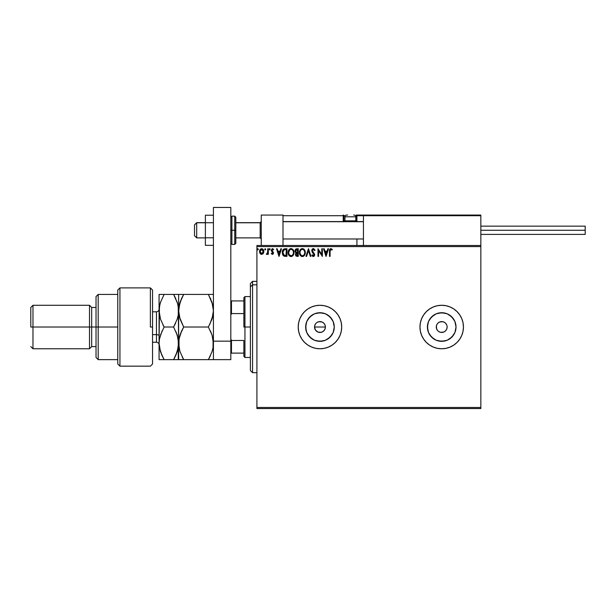 <?xml version="1.0" encoding="UTF-8"?>
<svg xmlns="http://www.w3.org/2000/svg" width="616" height="616" viewBox="0 0 616 616"><rect width="100%" height="100%" fill="white"/><g stroke="black" fill="none" stroke-linecap="round" stroke-linejoin="round"><path stroke-width="0.92" d="M316.87 322.553L318.895 321.691L322.037 321.999L323.8 323.177L324.978 324.94L325.394 327.027L324.978 329.113L325.394 327.027A5.436 5.436 0 0 1 319.958 332.455A5.436 5.436 0 0 1 314.522 327.027L315.438 330.045L317.871 332.039L319.95 332.455L322.037 332.047L323.8 330.869L324.978 329.113L323.677 330.985M333.988 329.814L334.265 327.027A14.307 14.307 0 0 1 319.958 341.326A14.307 14.307 0 0 1 305.651 327.027L306.737 321.552L309.84 316.909L314.483 313.806L319.958 312.72L325.433 313.806L330.076 316.909L333.171 321.552L334.265 327.027L333.171 332.501L330.076 337.137L325.433 340.24L319.958 341.326L314.483 340.24L309.84 337.137L306.737 332.501L305.651 327.027A14.307 14.307 0 0 1 319.958 312.72A14.307 14.307 0 0 1 334.265 327.027L333.988 324.232M455.74 329.814L456.017 327.027A14.307 14.307 0 0 1 441.71 341.326A14.307 14.307 0 0 1 427.404 327.027L428.49 321.552L431.593 316.909L436.236 313.806L441.71 312.72L447.185 313.806L451.821 316.909L454.924 321.552L456.017 327.027L454.924 332.501L451.821 337.137L447.185 340.24L441.71 341.326L436.236 340.24L431.593 337.137L428.49 332.501L427.404 327.027A14.307 14.307 0 0 1 441.71 312.72A14.307 14.307 0 0 1 456.017 327.027L455.74 324.232M453.8 345.091A21.745 21.745 0 0 0 463.448 327.034A21.745 21.745 0 0 1 441.71 348.764A21.745 21.745 0 0 1 419.966 327.027A21.745 21.745 0 0 0 429.614 345.091M429.645 345.114A21.745 21.745 0 0 0 433.371 347.101M433.387 347.108L437.468 348.348L441.71 348.764L445.953 348.348L450.027 347.108L453.784 345.099L457.08 342.396L459.782 339.1L461.792 335.343L463.032 331.262L463.448 327.027L463.032 322.784L461.792 318.703L459.782 314.945L457.08 311.65L453.784 308.947L450.027 306.937L445.953 305.698L441.71 305.282L437.468 305.698L433.387 306.937L429.629 308.947L426.334 311.65L423.631 314.945L421.621 318.703L420.382 322.784L419.966 327.027L420.382 331.262L421.621 335.343L423.631 339.1L426.334 342.396L429.629 345.099L433.387 347.108A21.745 21.745 0 0 0 453.776 345.106M319.958 348.764L324.201 348.348L328.274 347.108L332.039 345.099L335.327 342.396L338.038 339.1L340.047 335.343L341.279 331.262L341.695 327.027A21.745 21.745 0 0 1 319.958 348.764A21.745 21.745 0 0 1 298.213 327.027A21.745 21.745 0 0 0 304.581 342.396L307.877 345.099L311.634 347.108L315.715 348.348L319.958 348.764A21.745 21.745 0 0 0 335.32 342.404M304.589 342.404A21.745 21.745 0 0 0 319.95 348.764M335.343 342.388A21.745 21.745 0 0 0 340.04 335.358M447.039 325.964L447.147 327.027A5.436 5.436 0 0 1 441.71 332.455A5.436 5.436 0 0 1 436.274 327.027A5.436 5.436 0 0 1 441.71 321.59A5.436 5.436 0 0 1 447.147 327.027L446.731 329.106L445.553 330.869L446.23 330.045M325.286 328.082L324.478 330.045L322.976 331.547L321.021 332.355L317.879 332.047L315.438 330.045L314.63 328.082L314.63 325.964L315.569 323.816M316.116 330.869L315.353 329.914M317.871 332.039L316.801 331.447M321.021 332.355L318.734 332.317M322.976 331.547L321.906 332.093M256.911 408.554L480.842 408.554L256.911 408.554L256.911 246.585L480.842 246.585L480.842 407.469L256.911 407.469L256.911 408.554M480.842 245.491L256.911 245.491L256.911 407.469L480.842 407.469L480.842 408.554L480.842 246.585L256.911 246.585L256.911 245.491L480.842 245.491L480.842 246.585L480.842 215.053L480.842 245.491M263.263 253.492L263.802 251.028L262.632 248.926L260.745 248.926L259.667 250.535L259.852 253.045L261.215 254.354L262.963 253.861L263.833 251.52C263.848 249.942 263.132 248.987 261.685 248.656C260.245 248.987 259.529 249.942 259.544 251.52L260.114 253.499L261.685 254.416L263.263 253.492M267.737 248.756L268.322 248.756L267.737 248.756L267.606 252.722L266.274 254.223L267.067 254.323L267.737 253.499L267.737 254.316L268.322 254.316L268.322 248.756L268.322 254.316L268.322 248.756L267.737 248.756L267.644 252.529L266.274 254.223L267.737 253.499L267.737 254.316L268.322 254.316L267.737 254.316M272.38 254.416L273.227 253.931L273.481 252.737L271.879 249.919L272.549 249.341L273.35 249.927L273.689 249.411L272.203 248.695L271.248 250.265L272.873 252.722L272.588 253.653L271.594 253.145L271.248 253.623L272.38 254.416L271.248 253.623L272.38 254.416L273.496 252.953L271.833 250.235L272.549 249.341L273.35 249.927L273.689 249.411L272.488 248.656L271.248 250.265L272.911 252.984L272.341 253.73L271.594 253.145L271.248 253.623L271.594 253.145L272.403 253.723M285.185 248.756L283.583 249.157L282.752 250.188L282.436 253.931L283.837 256.01L286.956 256.364L286.956 248.756L285.185 248.756C283.16 249.033 282.182 250.265 282.274 252.468L283.991 256.087L286.956 256.364L286.956 248.756L286.956 256.364L285.801 256.364M296.75 248.756L298.275 248.756L295.819 249.026L294.972 251.22L296.157 252.86L295.449 254.246L295.873 255.856L298.275 256.364L298.275 248.756L298.275 256.364L298.275 248.756L296.75 248.756L294.956 250.912L296.157 252.86L295.441 254.477L297.197 256.364L298.275 256.364L297.197 256.364M306.614 256.364L305.983 256.364L308.416 248.756L305.983 256.364L306.614 256.364L308.47 250.589L310.318 256.364L310.957 256.364L308.516 248.756L310.957 256.364L308.516 248.756L305.983 256.364L306.614 256.364L308.47 250.589L310.318 256.364L310.957 256.364L310.318 256.364M321.783 248.756L321.783 254.416L317.979 248.756L317.979 256.364L318.564 256.364L318.564 250.689L322.368 256.364L322.368 248.756L321.783 248.756L322.368 248.756L321.783 248.756L321.783 254.416L317.979 248.756L317.979 256.364L318.564 256.364L318.564 250.689L322.368 256.364L322.368 248.756L322.245 256.364M330.076 251.305L330.499 249.48L332.024 250.027L332.317 249.441L330.884 248.564L329.645 249.542L329.491 256.364L330.076 256.364L330.076 251.305L330.884 249.341L332.024 250.027L332.317 249.441L330.884 248.564C329.722 248.956 329.26 249.842 329.491 251.228L329.491 256.364L330.076 256.364L330.107 250.419M298.213 327.027A21.745 21.745 0 0 1 319.958 305.282A21.745 21.745 0 0 1 341.695 327.027L341.279 322.784L340.047 318.703L338.038 314.945L335.327 311.65L332.039 308.947L328.274 306.937L324.201 305.698L319.958 305.282L315.715 305.698L311.634 306.937L307.877 308.947L304.581 311.65L301.879 314.945L299.869 318.703L298.637 322.784L298.213 327.027L298.637 331.262L299.869 335.343L301.879 339.1L304.581 342.396M327.881 248.756L328.513 248.756L326.08 256.364L328.513 248.756L327.881 248.756L327.096 251.197L324.955 251.197L324.178 248.756L323.539 248.756L325.98 256.364L328.513 248.756L327.881 248.756L327.096 251.197L324.955 251.197L324.178 248.756L323.539 248.756L325.98 256.364L323.539 248.756L324.178 248.756M313.221 255.771L312.289 254.801L311.835 255.27L312.289 254.801L313.313 255.779L314.075 254.816L311.735 250.62L313.344 248.564L315.053 250.227L313.159 248.571L312.143 249.257L311.742 250.442L312.112 251.975L314.075 254.816L313.482 255.763L312.289 254.801L311.835 255.27L312.805 256.441L314.137 256.202L314.591 254.185L312.32 250.627L313.282 249.349L314.576 250.612L315.053 250.227L313.66 248.595M305.297 252.529C305.32 250.358 304.343 249.041 302.364 248.564C300.377 249.056 299.407 250.389 299.445 252.56C299.407 254.762 300.392 256.094 302.41 256.556C304.373 256.04 305.336 254.701 305.297 252.529L304.589 249.927L302.533 248.564L300.554 249.403L299.453 252.221L300.146 255.193L302.063 256.541L304.204 255.702L305.259 253.215M293.978 252.529L292.854 249.388L290.367 248.656L288.504 250.558L288.288 253.931L289.782 256.187L291.761 256.456L293.301 255.147L293.978 252.529C294.009 250.358 293.031 249.041 291.045 248.564C289.058 249.056 288.088 250.389 288.126 252.56C288.088 254.762 289.073 256.094 291.091 256.556C293.062 256.04 294.025 254.701 293.978 252.529M280.858 248.756L281.489 248.756L279.056 256.364L281.489 248.756L280.858 248.756L280.072 251.197L277.939 251.197L277.154 248.756L276.515 248.756L278.956 256.364L281.489 248.756L280.858 248.756L280.072 251.197L277.939 251.197L277.154 248.756L276.515 248.756L278.956 256.364L276.515 248.756L277.154 248.756M270.178 249.295L269.9 248.718L269.323 248.872L269.685 249.927L270.178 249.295L269.685 249.927L270.178 249.295L269.685 249.927L269.2 249.287L269.685 248.656L269.2 249.295L269.685 248.656L270.178 249.295L269.685 249.927L269.2 249.295L269.685 248.656L270.178 249.295L269.685 249.927L269.2 249.295L269.685 248.656L270.178 249.295M265.689 249.295L265.203 248.656L264.711 249.295L264.988 249.865L265.565 249.711L265.689 249.295L265.203 249.927L265.689 249.295L265.203 249.927L264.711 249.295L265.203 249.927L264.711 249.295L265.203 248.656L264.711 249.295L265.203 248.656L265.689 249.295L265.203 249.927L264.711 249.295L265.203 248.656L265.689 249.295M258.374 249.295L257.673 248.718L257.673 249.865L258.374 249.295L257.881 249.927L258.374 249.295L257.881 249.927L257.396 249.295L257.881 249.927L257.396 249.295L257.881 248.656L257.396 249.295L257.881 248.656L258.374 249.295L257.881 249.927L257.396 249.295L257.881 248.656L258.374 249.295L257.881 249.927L257.396 249.295L257.881 248.656L258.374 249.295L257.673 248.718M322.976 322.507L322.13 322.045M314.63 325.956L314.522 327.027A5.436 5.436 0 0 1 319.958 321.59A5.436 5.436 0 0 1 325.394 327.027L324.978 324.94L325.394 327.027L314.522 327.027L325.394 327.027M445.553 323.177L446.731 324.94M440.648 321.691L439.632 321.999L442.765 321.691L444.729 322.507M437.868 323.177L439.632 321.999M436.374 328.082L436.69 329.106L436.374 325.964L437.191 324.001M437.868 330.869L436.69 329.106M442.765 332.355L443.79 332.047L440.648 332.355L438.692 331.547M341.695 327.027A21.745 21.745 0 0 0 332.039 308.947L328.274 306.937M332.032 308.939A21.745 21.745 0 0 0 319.966 305.282M319.95 305.282A21.745 21.745 0 0 0 299.877 318.695M307.877 345.099L311.634 347.108M332.039 345.099L333.749 343.828M429.614 308.955A21.745 21.745 0 0 0 419.966 327.011A21.745 21.745 0 0 1 441.71 305.282A21.745 21.745 0 0 1 463.448 327.027A21.745 21.745 0 0 0 453.8 308.955M453.776 308.939A21.745 21.745 0 0 0 450.042 306.945M450.011 306.93A21.745 21.745 0 0 0 433.402 306.93M433.371 306.945A21.745 21.745 0 0 0 429.645 308.939M429.814 319.073L433.764 315.13L429.814 319.073M449.657 315.13L453.599 319.073L449.657 315.13M453.599 334.973L449.657 338.916L453.599 334.973M433.764 338.916L429.814 334.973L433.764 338.916M444.498 312.99L438.915 312.99M427.681 324.232L427.681 329.814M438.915 341.056L444.498 341.056M445.553 330.869L443.79 332.047M331.855 319.073L327.905 315.13M322.745 312.99L317.163 312.99M312.012 315.13L308.062 319.073M305.929 324.232L305.929 329.814M308.062 334.973L312.012 338.916M317.163 341.056L322.745 341.056M327.905 338.916L331.855 334.973M322.037 322.006L319.958 321.59L317.879 321.999L318.895 321.691M319.958 321.59L321.021 321.691M324.478 324.001L323.8 323.177M314.938 329.106L314.522 327.027M315.438 324.001L314.938 324.94M317.879 321.999L316.94 322.507M330.076 256.364L329.491 256.364M332.178 249.272L332.024 250.027L330.746 249.357M331.847 249.865L330.992 249.349M332.024 250.027L330.884 249.341M330.137 250.135L330.315 249.68M326.026 254.531L325.21 251.975L326.842 251.975L326.026 254.531L325.21 251.975L326.842 251.975L326.026 254.531M318.564 256.364L317.979 256.364L318.11 248.756M313.613 249.38L314.576 250.612L315.053 250.227L314.576 250.612L314.383 250.196M312.327 250.512L313.19 249.365M312.32 250.627L312.651 251.605M313.213 252.314L312.512 251.374M312.805 251.829L313.213 252.306M311.835 255.27L313.305 256.556L314.661 254.785L313.482 252.591M314.645 255.093L314.337 255.963M314.029 255.155L313.398 255.771M313.983 254.293L314.068 254.986M312.997 253.076L313.552 253.638M312.52 252.552L312.112 251.967M311.958 249.572L312.982 248.61M312.843 249.519L313.382 249.341M305.205 253.546L305.036 254.223M305.136 253.884L304.805 254.801M303.519 256.256L303.087 256.449M301.725 256.464L301.34 256.318M300.562 255.732L300.154 255.193M299.584 253.861L299.484 253.253M301.316 248.81L300.877 249.095M303.726 248.995L304.165 249.38M304.674 250.058L304.912 250.535M304.974 250.689L305.128 251.174M302.24 249.341L302.379 249.341C303.965 249.734 304.735 250.797 304.712 252.529L304.681 251.998L304.712 252.529C304.743 254.277 303.973 255.355 302.379 255.779C300.785 255.378 300 254.308 300.031 252.568L300.031 252.568C299.992 250.812 300.777 249.734 302.379 249.341L303.211 249.534L302.379 249.341M303.827 250.019L304.189 250.504M304.15 250.45L304.62 251.621M304.412 254.146L303.942 254.947M301.347 255.448L300.161 253.653M302.11 255.755L301.586 255.586M300.154 251.467L300.462 250.658M303.18 255.578L302.656 255.755M303.673 255.232L304.273 254.446M304.681 253.084L304.581 253.623M296.273 256.194L295.68 255.548M295.48 254.023L295.965 253.03M295.464 252.391L295.133 251.852M295.657 249.149L294.995 250.442M295.78 251.759L295.642 250.35L295.541 250.912L297.69 249.534L297.69 252.368L296.458 252.275L297.389 252.368L296.458 252.275L295.572 251.259M296.974 255.578L296.026 254.462L297.389 253.145L296.85 253.199L297.69 253.145L297.69 255.586L296.581 255.501M296.281 255.286L296.08 254.901M297.389 253.145L297.69 255.586L297.081 255.586M293.971 252.876L293.716 254.223M293.817 253.884L293.293 255.155M292.2 256.256L291.768 256.449M290.405 256.464L289.458 255.933M289.258 255.74L288.835 255.201M288.511 254.585L288.288 253.931M288.265 253.854L288.165 253.253M289.02 249.665L289.997 248.81M292.408 248.995L292.846 249.38M293.27 249.927L292.854 249.388L293.27 249.919M293.355 250.058L293.593 250.527M293.655 250.689L293.817 251.174M288.842 251.467L288.712 252.568C288.673 250.812 289.458 249.734 291.06 249.341L291.06 249.341C292.646 249.734 293.424 250.797 293.393 252.529C293.432 254.277 292.654 255.355 291.06 255.779L289.274 254.662L291.06 255.779C289.466 255.378 288.681 254.308 288.712 252.568L289.713 249.904L289.143 250.658M291.199 249.349L291.599 249.418M293.393 252.529L293.362 251.998L293.393 252.529M292.207 249.734L292.87 250.504M291.861 255.578L291.337 255.755M293.093 254.146L292.623 254.947M293.362 253.084L293.27 253.623M284.877 256.318L284.207 256.179M283.714 255.933L283.098 255.355M283.168 255.44L282.852 254.978M282.636 254.539L282.444 253.946M282.436 253.915L282.359 253.53M282.274 252.468L284.407 248.825M283.399 250.389L283.76 249.996M283.876 249.896L286.371 249.534L286.371 255.586L284.299 255.37L282.86 252.468L284.176 249.726L285.739 249.534L283.884 249.896M285.562 255.578L285.131 255.548M282.86 252.468L282.937 251.551L282.86 252.468M282.929 253.322L282.875 252.891M283.352 254.531L283.021 253.738M283.214 250.72L282.937 251.551M279.01 254.531L278.186 251.975L279.826 251.975L279.01 254.531L278.186 251.975L279.826 251.975L279.01 254.531M271.733 253.345L272.341 253.73L272.911 252.984L271.356 250.92M272.218 253.715L272.911 252.984L272.341 252.029M272.896 253.114L272.341 253.73L272.911 252.984L272.18 251.905L272.765 252.475M272.203 248.695L272.672 248.672M273.689 249.411L272.488 248.656L273.689 249.411L273.281 249.819M273.35 249.927L272.249 249.426M272.549 249.341L271.972 250.766L273.496 252.953M271.872 249.934L272.595 251.336M269.2 249.295L269.477 248.718M267.737 253.499L266.72 254.416L267.652 253.661M267.182 254.254L266.274 254.223L267.005 253.692M266.72 254.416L266.274 254.223L266.72 254.416M266.813 253.73L267.683 252.298M267.698 252.06L267.729 251.52M267.737 251.012L267.737 250.627M267.737 251.105L267.721 251.582M265.257 249.919L264.711 249.295L265.203 248.656M261.253 254.362L260.784 254.162M261.215 254.346L260.83 254.192M259.852 253.037L259.69 252.599M259.575 251.035L260.06 249.642M262.816 249.056L263.533 250.042M263.802 252.044L263.702 252.537M263.248 251.513L263.163 250.781L263.248 251.513L261.692 253.73L260.129 251.513L261.692 249.341L263.248 251.705M260.991 253.499L260.476 252.906M260.591 249.942L260.991 249.557M260.214 250.781L260.491 250.096M262.054 249.395L262.724 249.865M257.942 249.919L257.396 249.295M297.02 249.534L297.69 249.534L297.389 252.368M293.093 250.928L293.27 251.444M289.274 254.662L288.842 253.653M285.739 249.534L286.371 249.534L285.986 255.586M284.107 255.278L283.476 254.708M262.886 250.096L263.163 250.781M261.253 215.053L282.998 215.053L261.253 215.053L261.253 245.491L261.253 215.053M282.998 245.491L282.998 215.053L282.998 245.491M459.105 215.053L480.842 215.053L459.105 215.053M196.689 222.776L194.51 224.917L194.51 235.712L194.51 224.84L196.689 222.776L196.689 237.884L196.689 222.776L205.382 222.776L196.689 222.776M261.253 221.706L260.168 222.776L260.168 237.884L260.168 222.776L235.82 222.776L260.168 222.776L261.253 221.706M363.44 221.706L282.998 221.706L363.44 221.706M356.918 221.852L356.918 215.708L363.44 215.708L363.44 245.491L363.44 215.708L480.842 215.708L480.187 215.053L364.095 215.053L480.187 215.053L480.842 215.708L363.44 215.708L364.095 215.053L363.486 215.461M480.649 215.246L480.842 215.708M283.191 215.246L282.998 215.708L343.22 215.708L343.605 221.852M356.918 238.97L356.918 245.491L356.918 238.97M353.653 215.053L354.092 215.053A1.74 1.74 0 0 1 355.832 216.794L344.96 216.794L344.96 220.836L345.699 221.575L344.96 220.836L344.96 216.794A1.74 1.74 0 0 1 346.7 215.053L347.647 215.053M356.918 221.575L356.918 220.928L355.74 220.928L356.264 220.928L356.264 215.053L356.264 215.708L356.918 215.708L355.447 215.708L356.264 215.708L356.264 220.928L356.918 220.928L356.918 215.708L356.264 215.053L378.008 215.053L356.264 215.053A0.654 0.654 0 0 1 356.918 215.708L363.44 215.708M282.998 215.708L343.22 215.708L343.22 220.928L343.874 220.928A0.654 0.654 0 0 0 344.529 221.575A0.654 0.654 0 0 1 343.874 220.928L343.874 215.708L345.345 215.708L343.874 215.708A0.654 0.654 0 0 0 343.22 215.053A0.654 0.654 0 0 1 343.874 215.708L343.22 215.708L343.22 215.053L343.22 215.708L343.874 215.708L343.874 220.928L345.045 220.928L343.22 220.928A1.301 1.301 0 0 0 343.397 221.575M356.264 220.928L356.264 221.575L356.264 220.928M355.832 220.836L355.093 221.575L355.832 220.836L355.832 216.794L355.832 220.836L344.96 220.836L355.832 220.836M346.77 215.053L346.7 215.053A1.74 1.74 0 0 0 344.96 216.794L355.832 216.794A1.74 1.74 0 0 0 354.092 215.053M480.842 230.276L585.2 230.276L585.2 226.141L585.2 230.276L480.842 230.276M585.2 234.403L585.2 230.276L585.2 234.403L480.842 234.403M213.429 237.807L205.382 237.807L205.382 222.746L213.429 222.746L205.382 222.746L205.382 215.215L213.429 215.215L205.382 215.215L205.382 237.807L213.429 237.807M205.382 245.337L213.429 245.337L205.382 245.337L205.382 237.807L205.382 245.337M213.429 359.636L213.429 207.446L230.815 207.446L230.815 341.156L230.815 207.446L213.429 207.446L213.429 341.156L230.815 341.156L213.429 341.156L213.429 359.636L230.815 359.636L230.815 341.156L230.815 359.636L213.429 359.636M235.82 243.066L235.82 230.276L234.735 230.276L234.735 244.406L234.735 230.276L230.815 230.276L231.909 230.276L231.909 216.147L231.909 230.276L235.82 230.276L235.82 217.232L234.735 216.147L234.735 230.276L234.735 216.147L231.909 216.147L230.815 217.232M231.909 230.276L231.909 244.406L231.909 230.276M230.815 243.32L231.909 244.406L234.735 244.406L235.82 243.32L235.82 217.479M252.56 284.823L252.56 281.366L252.56 284.823L256.911 284.823L252.56 284.823L252.56 372.68L252.56 284.823L250.389 286.833L252.56 284.823M250.389 283.545L250.389 286.833L250.389 283.545L252.56 281.366L256.911 281.366M250.389 370.509L250.389 286.833L250.389 370.509L252.56 372.68L256.911 372.68M243.867 300.931L243.867 327.027L244.952 327.027L244.952 296.589L244.952 327.027L250.389 327.027L244.952 327.027L244.952 357.465L244.952 327.027L243.867 327.027L243.867 297.674L243.867 300.931L230.815 300.931L231.47 300.931L231.47 313.575L243.867 313.575L231.47 313.575L231.47 300.931L243.867 300.931M243.867 340.471L243.867 356.371L243.867 340.471L231.47 340.471L230.815 338.977L231.47 340.471L231.47 353.114L243.867 353.114L231.47 353.114L231.47 340.471L243.867 340.471M230.815 315.069L231.47 313.575L230.815 315.069M230.815 353.114L231.47 353.114L230.815 353.114M150.373 327.027L150.373 287.888L150.373 327.027L152.552 327.027L150.373 327.027M152.552 363.902L152.552 290.067L150.373 287.888L119.935 287.888L117.764 290.067L117.764 363.987L119.935 366.158L119.935 287.888L119.935 366.158L150.373 366.158L152.552 363.987L152.552 290.144M117.764 363.917L117.764 327.027L96.027 327.027L96.027 357.465L96.027 327.027L91.676 327.027L91.676 307.453L91.676 327.027L89.505 327.027L89.505 348.764L89.505 327.027L32.971 327.027L32.971 305.282L32.971 327.027L30.8 327.027L30.8 307.453L30.8 327.027L89.505 327.027L89.505 305.282L89.505 327.027L96.027 327.027L96.027 296.589L96.027 327.027L98.198 327.027L98.198 294.41L98.198 327.027L117.764 327.027L117.764 290.128M98.198 327.027L98.198 359.636L98.198 327.027M91.676 327.027L91.676 346.592L91.676 327.027M32.971 327.027L32.971 348.764L32.971 327.027M156.464 342.165L156.464 334.634A2.61 1.301 180 0 1 159.074 335.936A2.61 1.301 0 0 0 156.464 334.634L156.464 311.804L152.552 311.804M152.552 334.634L156.464 334.634L152.552 334.634M179.456 336.967L179.01 339.062L180.049 334.935L183.684 327.027L181.658 330.908L183.684 327.027L208.377 327.027L212.02 319.103L213.067 314.938L213.429 310.718L212.02 319.088L208.377 327.027L183.684 327.027L180.057 319.142L178.64 310.718L180.041 302.34L183.684 294.41L208.377 294.41L212.004 302.294L213.429 310.718L212.012 302.31L213.429 310.718L213.051 306.445M209.44 294.41L179.01 294.41M181.651 298.306L183.684 294.41L180.049 302.333L179.01 306.468L181.651 298.306L180.049 302.333M179.834 351.028L178.64 343.328L178.64 294.41L178.64 310.718L180.057 319.127L178.64 310.718L179.01 314.992M209.74 324.517L213.059 314.953L212.505 317.463M212.02 319.088L208.377 327.027L212.02 334.942L213.429 343.328L213.067 339.108L213.059 347.586L212.02 351.721L208.377 359.636L210.41 355.755L208.377 359.636L213.051 359.636M179.395 337.206L178.64 343.328L178.64 359.636L183.684 359.636L180.049 351.713L179.01 347.578L179.01 339.07L181.651 330.908L180.057 334.904L183.684 327.027L179.441 317.009M174.659 294.41L178.64 294.41L173.596 294.41L177.223 302.294L178.27 306.429L178.64 343.328L179.002 347.563L179.01 339.07M182.652 359.636L208.377 359.636L183.684 359.636L180.041 351.705M179.01 359.636L178.27 359.636L178.278 339.093L178.27 347.593L175.622 355.748L177.223 351.751L173.596 359.636L174.829 357.372M182.197 356.88L183.684 359.636M179.587 303.865L178.278 314.938L177.239 319.088L173.596 327.027L177.231 334.942L178.64 343.328L177.231 351.728L173.596 359.636L178.27 359.636M181.42 294.41L183.684 294.41L182.305 296.958M181.658 294.41L180.057 294.41M212.174 335.435L213.429 343.328L213.059 347.586L212.012 351.744L208.377 359.636L212.012 359.636M213.051 294.41L208.377 294.41L212.643 304.497M210.757 299.068L210.41 298.298M210.41 330.908L212.02 334.942M175.706 298.475L173.596 294.41L159.074 294.41L159.074 310.718L159.074 294.41L160.483 294.41M177.824 304.358L178.64 310.718L178.27 306.445L178.278 314.938L177.239 319.088L173.596 327.027L175.622 323.146L173.596 327.027L164.118 327.027L160.491 319.142L159.074 310.718L159.074 343.328L159.436 306.499L160.476 302.34L164.118 294.41L160.476 302.34L159.436 306.483L160.761 301.524M176.091 331.947L178.27 339.085L178.64 343.328M177.4 335.474L173.596 327.027L164.118 327.027L160.491 334.919L164.118 327.027L162.986 324.963M177.239 319.096L177.893 316.786M178.27 347.616L177.878 349.465M175.86 359.636L177.223 359.636M163.086 359.636L159.074 359.636L159.074 343.328L159.074 359.636L164.118 359.636L160.476 351.713L159.074 343.328L159.444 339.07L162.085 330.908L159.444 339.046L159.074 343.328L159.436 347.563L159.074 343.328L159.436 347.563L162.085 355.748L160.306 351.174M159.921 304.242L159.074 310.718L159.444 314.992L159.074 310.718L160.491 319.142L164.118 327.027M161.854 294.41L159.436 294.41M159.852 337.129L159.444 339.046M159.883 317.048L160.152 318.048M161.608 354.677L164.118 359.636L173.596 359.636L175.622 355.755M160.491 359.636L175.622 359.636M177.562 303.388L173.596 294.41L175.691 298.437M178.27 294.41L162.085 294.41M159.074 343.328L159.444 339.07M159.444 359.636L160.476 359.636M159.074 344.852C158.913 343.266 158.05 342.396 156.464 342.242L156.464 311.889M205.382 237.884L196.689 237.884L194.51 235.712M261.253 238.97L260.168 237.884L235.82 237.884M282.998 238.97L363.44 238.97M282.998 221.575L363.44 221.575M261.253 221.575L260.168 222.669L235.82 222.669M205.382 222.669L196.689 222.669L194.51 224.84M480.842 226.141L585.2 226.141M243.867 297.674L244.952 296.589L250.389 296.589M250.389 357.465L244.952 357.465L243.867 356.371M117.764 294.41L98.198 294.41L96.027 296.589M30.8 307.453L32.971 305.282L89.505 305.282L91.676 307.453L96.027 307.453M117.764 359.636L98.198 359.636L96.027 357.465M96.027 346.592L91.676 346.592L89.505 348.764L32.971 348.764L30.8 346.592M156.464 342.242L152.552 342.242M156.464 311.804C158.05 311.65 158.913 310.78 159.074 309.194"/></g></svg>
